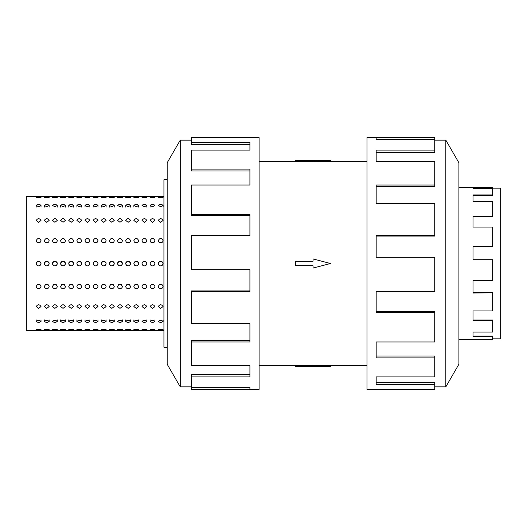 <?xml version="1.0" encoding="UTF-8"?>
<svg xmlns="http://www.w3.org/2000/svg" width="527" height="527" viewBox="0 0 527 527"><rect width="100%" height="100%" fill="white"/><g stroke="black" fill="none" stroke-linecap="round" stroke-linejoin="round"><path stroke-width="0.79" d="M259.1 161.532L295.621 161.532M295.621 365.468L259.1 365.468M366.983 365.468L313.045 365.363L313.045 366.489L295.621 366.489L295.621 365.442L313.045 365.442M313.045 161.558L295.621 161.558L295.621 160.511L330.462 160.511L330.462 161.532L366.983 161.532M330.462 161.532L313.045 161.637L313.045 160.511M492.646 194.918L492.646 195.629L473.002 195.629L473.002 201.689L473.002 194.918L492.646 194.918L492.646 188.534L473.002 188.534L473.002 188.172L500.65 188.172L500.65 338.828L492.646 338.828M492.646 216.037L492.646 216.531L473.002 216.531L473.002 227.091L473.002 216.037L492.646 216.037L492.646 201.689L473.002 201.689M492.646 246.564L473.002 246.735L473.002 259.706L473.002 246.564L492.646 246.564L492.646 227.091L473.002 227.091M473.002 280.436L473.002 292.762L492.646 292.762L473.002 293.071L473.002 280.436L492.646 280.436L492.646 259.706L473.002 259.706M473.002 310.963L473.002 319.981L492.646 319.981L492.646 320.574L473.002 320.574L473.002 310.963L492.646 310.963L492.646 293.071M473.002 332.082L473.002 336.015L492.646 336.015L492.646 336.779L473.002 336.779L473.002 332.082L492.646 332.082L492.646 320.574M458.912 187.375L492.646 187.375L492.646 188.172M492.646 336.779L492.646 339.625L458.912 339.625M473.002 188.534L473.002 187.375M434.722 386.864L445.829 386.864L458.912 364.21L458.912 162.79L445.829 140.136L434.722 140.136M376.173 139.53L376.173 137.613L434.722 137.613L434.722 139.53L376.173 139.53L376.173 137.613L366.983 137.613L366.983 389.387L434.722 389.387L434.722 384.677L376.173 384.677L376.173 376.917L376.173 382.253L434.722 382.253L434.722 384.677M167.171 347.24L163.923 347.24L163.923 179.76L167.171 179.76M163.067 207.118L163.067 205.471L160.676 206.709L158.284 205.471C159.879 203.969 161.473 203.969 163.067 205.471M158.284 329.487L163.067 329.487L160.676 329.856L158.284 329.487M150.142 205.471C151.736 203.969 153.337 203.969 154.931 205.471L152.534 206.709L150.142 205.471L150.142 207.118M150.142 329.487L154.931 329.487L152.534 329.856L150.142 329.487M146.789 207.118L146.789 205.471L144.398 206.709L142.007 205.471C143.601 203.969 145.195 203.969 146.789 205.471M142.007 329.487L146.789 329.487L144.398 329.856L142.007 329.487M138.654 207.118L138.654 205.471L136.262 206.709L133.871 205.471L133.871 207.118M133.871 329.487L138.654 329.487L136.262 329.856L133.871 329.487M130.518 207.118L130.518 205.471L128.127 206.709L125.729 205.471L125.729 207.118M125.729 329.487L130.518 329.487L128.127 329.856L125.729 329.487M122.383 207.118L122.383 205.471L119.985 206.709L117.593 205.471C119.188 203.969 120.782 203.969 122.383 205.471M117.593 329.487L122.383 329.487L119.985 329.856L117.593 329.487M114.24 207.118L114.24 205.471L111.849 206.709L109.458 205.471L109.458 207.118M109.458 329.487L114.24 329.487L111.849 329.856L109.458 329.487M106.105 207.118L106.105 205.471L103.714 206.709L101.316 205.471L101.316 207.118M101.316 329.487L106.105 329.487L103.714 329.856L101.316 329.487M97.969 207.118L97.969 205.471L95.571 206.709L93.18 205.471L93.18 207.118M93.18 329.487L97.969 329.487L95.571 329.856L93.18 329.487M89.827 207.118L89.827 205.471L87.436 206.709L85.045 205.471L85.045 207.118M85.045 329.487L89.827 329.487L87.436 329.856L85.045 329.487M81.692 207.118L81.692 205.471L79.3 206.709L76.909 205.471L76.909 207.118M76.909 329.487L81.692 329.487L79.3 329.856L76.909 329.487M73.556 207.118L73.556 205.471L71.165 206.709L68.767 205.471L68.767 207.118M68.767 329.487L73.556 329.487L71.165 329.856L68.767 329.487M65.42 207.118L65.42 205.471L63.023 206.709L60.631 205.471L60.631 207.118M60.631 329.487L65.42 329.487L63.023 329.856L60.631 329.487M57.278 207.118L57.278 205.471L54.887 206.709L52.496 205.471C54.09 203.969 55.684 203.969 57.278 205.471M52.496 329.487L57.278 329.487L54.887 329.856L52.496 329.487M49.143 207.118L49.143 205.471L46.751 206.709L44.354 205.471L44.354 207.118M44.354 329.487L49.143 329.487L46.751 329.856L44.354 329.487M41.007 207.118L41.007 205.471L38.609 206.709L36.218 205.471L36.218 207.118M36.218 329.487L41.007 329.487L38.609 329.856L36.218 329.487M158.284 321.529C159.879 319.942 161.473 319.942 163.067 321.529L160.676 322.689L158.284 321.529M150.142 321.529C151.736 319.942 153.337 319.942 154.931 321.529L152.534 322.689L150.142 321.529L150.142 319.882M142.007 321.529C143.601 319.942 145.195 319.942 146.789 321.529L144.398 322.689L142.007 321.529M133.871 321.529C135.465 319.942 137.06 319.942 138.654 321.529L136.262 322.689L133.871 321.529L133.871 319.882M125.729 321.529C127.33 319.942 128.924 319.942 130.518 321.529L128.127 322.689L125.729 321.529L125.729 319.882M117.593 321.529C119.188 319.942 120.782 319.942 122.383 321.529L119.985 322.689L117.593 321.529M109.458 321.529C111.052 319.942 112.646 319.942 114.24 321.529L111.849 322.689L109.458 321.529L109.458 319.882M101.316 321.529C102.917 319.942 104.511 319.942 106.105 321.529L103.714 322.689L101.316 321.529L101.316 319.882M93.18 321.529C94.774 319.942 96.375 319.942 97.969 321.529L95.571 322.689L93.18 321.529L93.18 319.882M85.045 321.529C86.639 319.942 88.233 319.942 89.827 321.529L87.436 322.689L85.045 321.529L85.045 319.882M76.909 321.529C78.503 319.942 80.097 319.942 81.692 321.529L79.3 322.689L76.909 321.529L76.909 319.882M68.767 321.529C70.361 319.942 71.962 319.942 73.556 321.529L71.165 322.689L68.767 321.529L68.767 319.882M60.631 321.529C62.226 319.942 63.82 319.942 65.42 321.529L63.023 322.689L60.631 321.529L60.631 319.882M52.496 321.529C54.09 319.942 55.684 319.942 57.278 321.529L54.887 322.689L52.496 321.529M44.354 321.529C45.954 319.942 47.549 319.942 49.143 321.529L46.751 322.689L44.354 321.529L44.354 319.882M36.218 321.529C37.812 319.942 39.406 319.942 41.007 321.529L38.609 322.689L36.218 321.529L36.218 319.882M158.284 306.569C159.879 304.171 161.473 304.171 163.067 306.569L160.676 308.374L158.284 306.569M150.142 306.569C151.736 304.171 153.337 304.171 154.931 306.569L152.534 308.374L150.142 306.569M142.007 306.569C143.601 304.171 145.195 304.171 146.789 306.569L144.398 308.374L142.007 306.569M133.871 306.569C135.465 304.171 137.06 304.171 138.654 306.569L136.262 308.374L133.871 306.569M125.729 306.569C127.33 304.171 128.924 304.171 130.518 306.569L128.127 308.374L125.729 306.569M117.593 306.569C119.188 304.171 120.782 304.171 122.383 306.569L119.985 308.374L117.593 306.569M109.458 306.569C111.052 304.171 112.646 304.171 114.24 306.569L111.849 308.374L109.458 306.569M101.316 306.569C102.917 304.171 104.511 304.171 106.105 306.569L103.714 308.374L101.316 306.569M93.18 306.569C94.774 304.171 96.375 304.171 97.969 306.569L95.571 308.374L93.18 306.569M85.045 306.569C86.639 304.171 88.233 304.171 89.827 306.569L87.436 308.374L85.045 306.569M76.909 306.569C78.503 304.171 80.097 304.171 81.692 306.569L79.3 308.374L76.909 306.569M68.767 306.569C70.361 304.171 71.962 304.171 73.556 306.569L71.165 308.374L68.767 306.569M60.631 306.569C62.226 304.171 63.82 304.171 65.42 306.569L63.023 308.374L60.631 306.569M52.496 306.569C54.09 304.171 55.684 304.171 57.278 306.569L54.887 308.374L52.496 306.569M44.354 306.569C45.954 304.171 47.549 304.171 49.143 306.569L46.751 308.374L44.354 306.569M36.218 306.569C37.812 304.171 39.406 304.171 41.007 306.569L38.609 308.374L36.218 306.569M158.284 286.418C159.879 283.5 161.473 283.5 163.067 286.418C162.922 287.775 162.125 288.519 160.676 288.651C159.22 288.519 158.423 287.775 158.284 286.418M150.142 286.418C151.736 283.5 153.337 283.5 154.931 286.418C154.786 287.775 153.989 288.519 152.534 288.651C151.084 288.519 150.287 287.775 150.142 286.418M142.007 286.418C143.601 283.5 145.195 283.5 146.789 286.418C146.651 287.775 145.854 288.519 144.398 288.651C142.949 288.519 142.152 287.775 142.007 286.418M133.871 286.418C135.465 283.5 137.06 283.5 138.654 286.418C138.515 287.775 137.712 288.519 136.262 288.651C134.807 288.519 134.01 287.775 133.871 286.418M125.729 286.418C127.33 283.5 128.924 283.5 130.518 286.418C130.373 287.775 129.576 288.519 128.127 288.651C126.671 288.519 125.874 287.775 125.729 286.418M117.593 286.418C119.188 283.5 120.782 283.5 122.383 286.418C122.238 287.775 121.441 288.519 119.985 288.651C118.535 288.519 117.738 287.775 117.593 286.418M109.458 286.418C111.052 283.5 112.646 283.5 114.24 286.418C114.102 287.775 113.305 288.519 111.849 288.651C110.393 288.519 109.596 287.775 109.458 286.418M101.316 286.418C102.917 283.5 104.511 283.5 106.105 286.418C105.96 287.775 105.163 288.519 103.714 288.651C102.258 288.519 101.461 287.775 101.316 286.418M93.18 286.418C94.774 283.5 96.375 283.5 97.969 286.418C97.824 287.775 97.027 288.519 95.571 288.651C94.122 288.519 93.325 287.775 93.18 286.418M85.045 286.418C86.639 283.5 88.233 283.5 89.827 286.418C89.689 287.775 88.892 288.519 87.436 288.651C85.987 288.519 85.183 287.775 85.045 286.418M76.909 286.418C78.503 283.5 80.097 283.5 81.692 286.418C81.547 287.775 80.75 288.519 79.3 288.651C77.844 288.519 77.047 287.775 76.909 286.418M68.767 286.418C70.361 283.5 71.962 283.5 73.556 286.418C73.411 287.775 72.614 288.519 71.165 288.651C69.709 288.519 68.912 287.775 68.767 286.418M60.631 286.418C62.226 283.5 63.82 283.5 65.42 286.418C65.276 287.775 64.478 288.519 63.023 288.651C61.573 288.519 60.776 287.775 60.631 286.418M52.496 286.418C54.09 283.5 55.684 283.5 57.278 286.418C57.14 287.775 56.343 288.519 54.887 288.651C53.431 288.519 52.634 287.775 52.496 286.418M44.354 286.418C45.954 283.5 47.549 283.5 49.143 286.418C48.998 287.775 48.201 288.519 46.751 288.651C45.296 288.519 44.499 287.775 44.354 286.418M36.218 286.418C37.812 283.5 39.406 283.5 41.007 286.418C40.862 287.775 40.065 288.519 38.609 288.651C37.16 288.519 36.363 287.775 36.218 286.418M159.76 261.287L158.462 262.584L158.284 263.5C159.879 260.41 161.473 260.41 163.067 263.5L162.889 262.591L161.598 261.293L159.767 261.287M154.233 265.193L154.931 263.5L154.747 262.591L153.456 261.293L151.624 261.287L150.327 262.584L150.142 263.5C151.736 260.41 153.337 260.41 154.931 263.5C154.786 264.956 153.989 265.753 152.534 265.891C151.084 265.753 150.287 264.956 150.142 263.5L150.327 264.416L151.572 265.694M145.439 265.654L146.611 264.416L146.789 263.5L146.611 262.591L145.32 261.293L143.489 261.287L142.191 262.584L142.007 263.5C143.601 260.41 145.195 260.41 146.789 263.5C146.651 264.956 145.854 265.753 144.398 265.891C142.949 265.753 142.152 264.956 142.007 263.5L142.185 264.409L143.436 265.694M137.303 265.654L138.469 264.416L138.654 263.5L138.476 262.591L137.185 261.293L135.353 261.287L134.049 262.584L133.871 263.5C135.465 260.41 137.06 260.41 138.654 263.5C138.515 264.956 137.712 265.753 136.262 265.891C134.807 265.753 134.01 264.956 133.871 263.5L134.049 264.416L135.301 265.694M129.168 265.654L130.334 264.416L130.518 263.5L130.34 262.591L129.043 261.293L127.211 261.287L125.913 262.584L125.729 263.5C127.33 260.41 128.924 260.41 130.518 263.5C130.373 264.956 129.576 265.753 128.127 265.891C126.671 265.753 125.874 264.956 125.729 263.5L126.427 265.193M121.026 265.654L122.198 264.416L122.383 263.5L122.198 262.591L120.907 261.293L119.076 261.287L117.778 262.584L117.593 263.5C119.188 260.41 120.782 260.41 122.383 263.5C122.238 264.956 121.441 265.753 119.985 265.891C118.535 265.753 117.738 264.956 117.593 263.5L118.292 265.193M112.758 261.287L110.94 261.287L109.642 262.584L109.458 263.5C111.052 260.41 112.646 260.41 114.24 263.5L114.063 262.591L112.765 261.287M104.754 265.654L105.92 264.416L106.105 263.5L105.927 262.591L104.623 261.287L102.798 261.287L101.5 262.584L101.316 263.5C102.917 260.41 104.511 260.41 106.105 263.5C105.96 264.956 105.163 265.753 103.714 265.891C102.258 265.753 101.461 264.956 101.316 263.5L101.5 264.416L102.752 265.694M96.612 265.654L97.785 264.416L97.969 263.5L97.785 262.591L96.487 261.287L94.662 261.287L93.365 262.584L93.18 263.5C94.774 260.41 96.375 260.41 97.969 263.5C97.824 264.956 97.027 265.753 95.571 265.891C94.122 265.753 93.325 264.956 93.18 263.5L93.365 264.416L94.61 265.694M85.222 262.591L85.045 263.5C86.639 260.41 88.233 260.41 89.827 263.5L89.649 262.591L88.352 261.287L86.527 261.287L85.229 262.584M80.216 261.293L78.391 261.287L77.087 262.584L76.909 263.5C78.503 260.41 80.097 260.41 81.692 263.5L81.514 262.591L80.223 261.293M72.206 265.654L73.372 264.416L73.556 263.5L73.372 262.591L72.08 261.293L70.249 261.287L68.951 262.584L68.767 263.5C70.361 260.41 71.962 260.41 73.556 263.5C73.411 264.956 72.614 265.753 71.165 265.891C69.709 265.753 68.912 264.956 68.767 263.5L68.951 264.416L70.203 265.694M62.1 261.293L60.816 262.584L60.631 263.5C62.226 260.41 63.82 260.41 65.42 263.5L65.236 262.591L63.945 261.293L62.107 261.293M53.965 261.293L52.68 262.584L52.496 263.5C54.09 260.41 55.684 260.41 57.278 263.5L57.1 262.591L55.809 261.293L53.971 261.293M48.958 262.584L47.667 261.293L45.836 261.287L44.538 262.584L44.354 263.5C45.954 260.41 47.549 260.41 49.143 263.5L48.965 262.591M39.65 265.654L40.823 264.416L41.007 263.5L40.823 262.591L39.532 261.293L37.7 261.287L36.403 262.584L36.218 263.5C37.812 260.41 39.406 260.41 41.007 263.5C40.862 264.956 40.065 265.753 38.609 265.891C37.16 265.753 36.363 264.956 36.218 263.5L36.396 264.409L37.648 265.694M158.284 240.582C159.879 237.697 161.473 237.697 163.067 240.582C162.922 241.952 162.125 242.71 160.676 242.848C159.22 242.71 158.423 241.952 158.284 240.582M159.306 242.44L162.039 242.44M150.142 240.582C151.736 237.697 153.337 237.697 154.931 240.582C154.786 241.952 153.989 242.71 152.534 242.848C151.084 242.71 150.287 241.952 150.142 240.582M151.17 242.44L153.904 242.44M142.007 240.582C143.601 237.697 145.195 237.697 146.789 240.582C146.651 241.952 145.854 242.71 144.398 242.848C142.949 242.71 142.152 241.952 142.007 240.582M143.028 242.44L145.768 242.44M133.871 240.582C135.465 237.697 137.06 237.697 138.654 240.582C138.515 241.952 137.712 242.71 136.262 242.848C134.807 242.71 134.01 241.952 133.871 240.582M134.892 242.44L137.633 242.44M125.729 240.582C127.33 237.697 128.924 237.697 130.518 240.582C130.373 241.952 129.576 242.71 128.127 242.848C126.671 242.71 125.874 241.952 125.729 240.582M126.757 242.44L129.49 242.44M117.593 240.582C119.188 237.697 120.782 237.697 122.383 240.582C122.238 241.952 121.441 242.71 119.985 242.848C118.535 242.71 117.738 241.952 117.593 240.582M118.621 242.44L121.355 242.44M109.458 240.582C111.052 237.697 112.646 237.697 114.24 240.582C114.102 241.952 113.305 242.71 111.849 242.848C110.393 242.71 109.596 241.952 109.458 240.582M110.479 242.44L113.219 242.44M101.316 240.582C102.917 237.697 104.511 237.697 106.105 240.582C105.96 241.952 105.163 242.71 103.714 242.848C102.258 242.71 101.461 241.952 101.316 240.582M102.343 242.44L105.077 242.44M93.18 240.582C94.774 237.697 96.375 237.697 97.969 240.582C97.824 241.952 97.027 242.71 95.571 242.848C94.122 242.71 93.325 241.952 93.18 240.582M94.208 242.44L96.942 242.44M85.045 240.582C86.639 237.697 88.233 237.697 89.827 240.582C89.689 241.952 88.892 242.71 87.436 242.848C85.987 242.71 85.183 241.952 85.045 240.582M86.066 242.44L88.806 242.44M76.909 240.582C78.503 237.697 80.097 237.697 81.692 240.582C81.547 241.952 80.75 242.71 79.3 242.848C77.844 242.71 77.047 241.952 76.909 240.582M77.93 242.44L80.671 242.44M68.767 240.582C70.361 237.697 71.962 237.697 73.556 240.582C73.411 241.952 72.614 242.71 71.165 242.848C69.709 242.71 68.912 241.952 68.767 240.582M69.795 242.44L72.528 242.44M60.631 240.582C62.226 237.697 63.82 237.697 65.42 240.582C65.276 241.952 64.478 242.71 63.023 242.848C61.573 242.71 60.776 241.952 60.631 240.582M61.659 242.44L64.393 242.44M52.496 240.582C54.09 237.697 55.684 237.697 57.278 240.582C57.14 241.952 56.343 242.71 54.887 242.848C53.431 242.71 52.634 241.952 52.496 240.582M53.517 242.44L56.257 242.44M44.354 240.582C45.954 237.697 47.549 237.697 49.143 240.582C48.998 241.952 48.201 242.71 46.751 242.848C45.296 242.71 44.499 241.952 44.354 240.582M45.381 242.44L48.115 242.44M36.218 240.582C37.812 237.697 39.406 237.697 41.007 240.582C40.862 241.952 40.065 242.71 38.609 242.848C37.16 242.71 36.363 241.952 36.218 240.582M37.246 242.44L39.98 242.44M158.284 220.431C159.879 218.099 161.473 218.099 163.067 220.431L160.676 222.295L158.284 220.431M150.142 220.431C151.736 218.099 153.337 218.099 154.931 220.431L152.534 222.295L150.142 220.431M142.007 220.431C143.601 218.099 145.195 218.099 146.789 220.431L144.398 222.295L142.007 220.431M133.871 220.431C135.465 218.099 137.06 218.099 138.654 220.431L136.262 222.295L133.871 220.431M125.729 220.431C127.33 218.099 128.924 218.099 130.518 220.431L128.127 222.295L125.729 220.431M117.593 220.431C119.188 218.099 120.782 218.099 122.383 220.431L119.985 222.295L117.593 220.431M109.458 220.431C111.052 218.099 112.646 218.099 114.24 220.431L111.849 222.295L109.458 220.431M101.316 220.431C102.917 218.099 104.511 218.099 106.105 220.431L103.714 222.295L101.316 220.431M93.18 220.431C94.774 218.099 96.375 218.099 97.969 220.431L95.571 222.295L93.18 220.431M85.045 220.431C86.639 218.099 88.233 218.099 89.827 220.431L87.436 222.295L85.045 220.431M76.909 220.431C78.503 218.099 80.097 218.099 81.692 220.431L79.3 222.295L76.909 220.431M68.767 220.431C70.361 218.099 71.962 218.099 73.556 220.431L71.165 222.295L68.767 220.431M60.631 220.431C62.226 218.099 63.82 218.099 65.42 220.431L63.023 222.295L60.631 220.431M52.496 220.431C54.09 218.099 55.684 218.099 57.278 220.431L54.887 222.295L52.496 220.431M44.354 220.431C45.954 218.099 47.549 218.099 49.143 220.431L46.751 222.295L44.354 220.431M36.218 220.431C37.812 218.099 39.406 218.099 41.007 220.431L38.609 222.295L36.218 220.431M133.871 205.471C135.465 203.969 137.06 203.969 138.654 205.471M125.729 205.471C127.33 203.969 128.924 203.969 130.518 205.471M109.458 205.471C111.052 203.969 112.646 203.969 114.24 205.471M101.316 205.471C102.917 203.969 104.511 203.969 106.105 205.471M93.18 205.471C94.774 203.969 96.375 203.969 97.969 205.471M85.045 205.471C86.639 203.969 88.233 203.969 89.827 205.471M76.909 205.471C78.503 203.969 80.097 203.969 81.692 205.471M68.767 205.471C70.361 203.969 71.962 203.969 73.556 205.471M60.631 205.471C62.226 203.969 63.82 203.969 65.42 205.471M44.354 205.471C45.954 203.969 47.549 203.969 49.143 205.471M36.218 205.471C37.812 203.969 39.406 203.969 41.007 205.471M163.067 319.882L163.067 321.529M158.284 197.513L163.067 197.513L160.676 197.974L158.284 197.513M154.931 319.882L154.931 321.529M150.142 197.513L154.931 197.513L152.534 197.974L150.142 197.513M146.789 319.882L146.789 321.529M142.007 197.513L146.789 197.513L144.398 197.974L142.007 197.513M138.654 319.882L138.654 321.529M133.871 197.513L138.654 197.513L136.262 197.974L133.871 197.513M130.518 319.882L130.518 321.529M125.729 197.513L130.518 197.513L128.127 197.974L125.729 197.513M122.383 319.882L122.383 321.529M117.593 197.513L122.383 197.513L119.985 197.974L117.593 197.513M114.24 319.882L114.24 321.529M109.458 197.513L114.24 197.513L111.849 197.974L109.458 197.513M106.105 319.882L106.105 321.529M101.316 197.513L106.105 197.513L103.714 197.974L101.316 197.513M97.969 319.882L97.969 321.529M93.18 197.513L97.969 197.513L95.571 197.974L93.18 197.513M89.827 319.882L89.827 321.529M85.045 197.513L89.827 197.513L87.436 197.974L85.045 197.513M81.692 319.882L81.692 321.529M76.909 197.513L81.692 197.513L79.3 197.974L76.909 197.513M73.556 319.882L73.556 321.529M68.767 197.513L73.556 197.513L71.165 197.974L68.767 197.513M65.42 319.882L65.42 321.529M60.631 197.513L65.42 197.513L63.023 197.974L60.631 197.513M57.278 319.882L57.278 321.529M52.496 197.513L57.278 197.513L54.887 197.974L52.496 197.513M49.143 319.882L49.143 321.529M44.354 197.513L49.143 197.513L46.751 197.974L44.354 197.513M38.609 197.974L36.218 197.513L41.007 197.513L38.609 197.974M57.1 264.409L57.278 263.5C57.14 264.956 56.343 265.753 54.887 265.891C53.431 265.753 52.634 264.956 52.496 263.5L52.674 264.416L53.925 265.694M88.477 265.654L89.649 264.416L89.827 263.5C89.689 264.956 88.892 265.753 87.436 265.891C85.987 265.753 85.183 264.956 85.045 263.5L85.222 264.409M163.923 330.501L26.35 330.501L26.35 196.499L163.923 196.499M162.369 265.193L163.067 263.5C162.922 264.956 162.125 265.753 160.676 265.891C159.22 265.753 158.423 264.956 158.284 263.5L158.462 264.416L159.714 265.694M112.89 265.654L114.056 264.416L114.24 263.5C114.102 264.956 113.305 265.753 111.849 265.891C110.393 265.753 109.596 264.956 109.458 263.5L109.636 264.416L110.887 265.694M80.341 265.654L81.507 264.416L81.692 263.5C81.547 264.956 80.75 265.753 79.3 265.891C77.844 265.753 77.047 264.956 76.909 263.5L77.087 264.416L78.339 265.694M64.063 265.654L65.236 264.416L65.42 263.5C65.276 264.956 64.478 265.753 63.023 265.891C61.573 265.753 60.776 264.956 60.631 263.5L60.809 264.409L62.061 265.694M48.965 264.409L49.143 263.5C48.998 264.956 48.201 265.753 46.751 265.891C45.296 265.753 44.499 264.956 44.354 263.5L44.538 264.416L45.79 265.694M41.007 319.882L41.007 321.529M151.941 284.224L153.133 284.224M160.083 284.224L161.269 284.224M143.805 284.224L144.991 284.224M135.67 284.224L136.855 284.224M127.527 284.224L128.72 284.224M119.392 284.224L120.578 284.224M111.256 284.224L112.442 284.224M103.121 284.224L104.306 284.224M94.979 284.224L96.171 284.224M86.843 284.224L88.029 284.224M78.707 284.224L79.893 284.224M70.565 284.224L71.758 284.224M62.43 284.224L63.615 284.224M54.294 284.224L55.48 284.224M46.159 284.224L47.344 284.224M38.016 284.224L39.209 284.224M161.269 242.776L160.083 242.776M153.133 242.776L151.941 242.776M144.991 242.776L143.805 242.776M136.855 242.776L135.67 242.776M128.72 242.776L127.527 242.776M120.578 242.776L119.392 242.776M112.442 242.776L111.256 242.776M104.306 242.776L103.121 242.776M96.171 242.776L94.979 242.776M88.029 242.776L86.843 242.776M79.893 242.776L78.707 242.776M71.758 242.776L70.565 242.776M63.615 242.776L62.43 242.776M55.48 242.776L54.294 242.776M47.344 242.776L46.159 242.776M39.209 242.776L38.016 242.776M39.868 261.464L37.358 261.464L39.868 261.464M48.003 261.464L45.493 261.464L48.003 261.464M56.145 261.464L53.629 261.464L56.145 261.464M64.281 261.464L61.764 261.464L64.281 261.464M72.416 261.464L69.907 261.464L72.416 261.464M80.559 261.464L78.042 261.464L80.559 261.464M88.694 261.464L86.178 261.464L88.694 261.464M96.83 261.464L94.32 261.464L96.83 261.464M104.972 261.464L102.455 261.464L104.972 261.464M113.107 261.464L110.591 261.464L113.107 261.464M121.243 261.464L118.727 261.464L121.243 261.464M129.379 261.464L126.869 261.464L129.379 261.464M137.521 261.464L135.004 261.464L137.521 261.464M145.656 261.464L143.14 261.464L145.656 261.464M153.792 261.464L151.282 261.464L153.792 261.464M161.934 261.464L159.417 261.464L161.934 261.464M191.36 386.864L180.254 386.864L167.171 364.21L167.171 162.79L180.254 140.136L191.36 140.136M180.254 386.864L180.254 140.136M191.36 142.323L249.91 142.323L249.91 150.083L249.91 144.747L191.36 144.747L191.36 137.613L259.1 137.613L259.1 389.387L191.36 389.387L191.36 387.47L249.91 387.47L249.91 389.387L249.91 387.47M249.91 150.083L191.36 150.083L191.36 169.114L249.91 169.114L249.91 185.01L191.36 185.01L191.36 214.601L249.91 214.601L249.91 235.49L191.36 235.49L191.36 269.778L249.91 269.778L249.91 291.51L191.36 291.51L191.36 323.703L249.91 323.703L249.91 341.99L191.36 341.99L191.36 365.712L249.91 365.712L249.91 376.917L191.36 376.917L191.36 387.47M191.36 376.917L191.36 374.651L249.91 374.651L249.91 365.712M191.36 341.99L191.36 340.416L249.91 340.416L249.91 323.703M191.36 291.51L191.36 290.95L249.91 290.95L249.91 269.778M249.91 235.49L249.91 215.583L191.36 215.583L191.36 214.601M249.91 185.01L249.91 171.005L191.36 171.005L191.36 169.114M85.229 264.416L86.474 265.694M39.98 284.56L37.246 284.56M48.115 284.56L45.381 284.56M56.257 284.56L53.517 284.56M64.393 284.56L61.659 284.56M72.528 284.56L69.795 284.56M80.671 284.56L77.93 284.56M88.806 284.56L86.066 284.56M96.942 284.56L94.208 284.56M105.077 284.56L102.343 284.56M113.219 284.56L110.479 284.56M121.355 284.56L118.621 284.56M129.49 284.56L126.757 284.56M137.633 284.56L134.892 284.56M145.768 284.56L143.028 284.56M153.904 284.56L151.17 284.56M162.039 284.56L159.306 284.56M47.792 265.654L48.958 264.416M126.434 265.193L127.165 265.694M161.717 265.654L162.362 265.193M153.581 265.654L154.227 265.193M118.298 265.193L119.023 265.694M55.928 265.654L57.094 264.416M376.173 376.917L434.722 376.917L434.722 357.886L376.173 357.886L376.173 341.99L376.173 355.995L434.722 355.995L434.722 357.886M376.173 341.99L434.722 341.99L434.722 312.399L376.173 312.399L376.173 291.51L376.173 311.417L434.722 311.417L434.722 312.399M376.173 291.51L434.722 291.51L434.722 257.222L376.173 257.222L376.173 235.49L434.722 235.49L434.722 236.05L376.173 236.05L376.173 257.222M434.722 235.49L434.722 203.297L376.173 203.297L376.173 185.01L434.722 185.01L434.722 186.584L376.173 186.584L376.173 203.297M434.722 185.01L434.722 161.288L376.173 161.288L376.173 150.083L434.722 150.083L434.722 152.349L376.173 152.349L376.173 161.288M434.722 150.083L434.722 139.53M445.829 140.136L445.829 386.864M313.045 366.489L330.462 366.489L330.462 365.468M313.045 265.792L313.045 268.085L330.462 263.5L313.045 258.915L313.045 261.208L295.621 261.208L295.621 265.792L313.045 265.792"/></g></svg>
